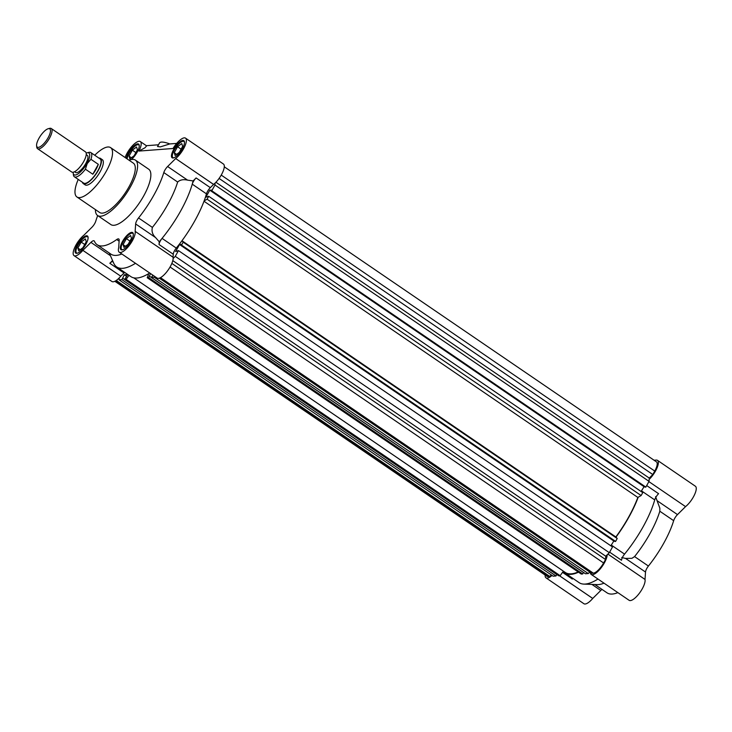 <?xml version="1.0" encoding="UTF-8"?>
<svg xmlns="http://www.w3.org/2000/svg" width="732" height="732" viewBox="0 0 732 732"><rect width="100%" height="100%" fill="white"/><g stroke="black" fill="none" stroke-linecap="round" stroke-linejoin="round"><path stroke-width="1.1" d="M98.93 158.103A15.244 5.151 124.3 0 1 100.467 158.414L102.361 159.713A15.244 5.151 124.3 0 1 100.119 171.819A15.244 5.151 124.3 0 1 85.168 184.885L83.274 183.595A15.244 5.151 124.3 0 1 82.432 182.277M76.924 196.972L99.671 212.5A29.875 10.102 -55.7 0 0 128.96 186.88A29.875 10.102 -55.7 0 0 133.352 163.154L110.605 147.626A29.875 10.102 124.3 0 1 106.213 171.352A29.875 10.102 124.3 0 1 76.924 196.972A29.875 10.102 124.3 0 1 78.242 179.413M94.739 155.248A29.875 10.102 124.3 0 1 110.605 147.626M125.117 157.526A13.414 4.538 124.3 0 1 132.666 145.522A13.414 4.538 124.3 0 1 140.315 141.56A13.414 4.538 124.3 0 1 138.943 151.076L173.036 148.495A13.414 4.538 124.3 0 1 185.525 138.138L223.434 164.023A13.414 4.538 124.3 0 1 221.467 174.674A13.414 4.538 124.3 0 1 213.598 184.409L210.322 187.648A6.094 2.059 -55.7 0 0 206.461 193.861A65.23 22.052 124.3 0 1 194.868 220.707A65.23 22.052 124.3 0 1 176.284 248.084A6.094 2.059 -55.7 0 0 173.255 254.233L173.054 257.234A13.414 4.538 124.3 0 1 170.3 266.585A13.414 4.538 124.3 0 1 157.151 278.087L119.243 252.211A13.414 4.538 124.3 0 1 118.685 247.645L119.179 240.242A6.094 2.059 -55.7 0 0 118.794 238.989A6.094 2.059 -55.7 0 0 116.727 239.538A57.919 19.581 124.3 0 1 97.118 244.717A57.919 19.581 124.3 0 1 94.41 241.221A6.094 2.059 -55.7 0 0 94.126 240.855A6.094 2.059 -55.7 0 0 90.924 242.374L82.872 250.344A13.414 4.538 124.3 0 1 74.024 255.633A13.414 4.538 124.3 0 1 75.094 246.711A13.414 4.538 124.3 0 1 83.878 235.228L91.939 227.259A6.094 2.059 -55.7 0 0 94.712 223.553A6.094 2.059 -55.7 0 0 95.755 221.192A57.919 19.581 124.3 0 1 97.685 215.574M185.525 138.138A13.414 4.538 124.3 0 1 183.558 148.788A13.414 4.538 124.3 0 1 175.689 158.533L167.619 166.512A6.094 2.059 -55.7 0 0 163.803 172.578A57.919 19.581 124.3 0 1 153.912 195.06A57.919 19.581 124.3 0 1 138.549 217.953A6.094 2.059 -55.7 0 0 135.64 223.955L135.145 231.339A13.414 4.538 124.3 0 1 132.391 240.709A13.414 4.538 124.3 0 1 119.243 252.211M206.461 193.861L192.242 184.162A65.23 22.052 124.3 0 1 180.648 210.999A65.23 22.052 124.3 0 1 162.065 238.376L176.284 248.084M97.603 215.519L110.871 224.578A33.535 11.337 -55.7 0 0 143.746 195.828A33.535 11.337 -55.7 0 0 148.688 169.193L135.42 160.134A33.535 11.337 124.3 0 1 130.479 186.77A33.535 11.337 124.3 0 1 97.603 215.519A33.535 11.337 124.3 0 1 95.416 209.59M129.107 160.253A33.535 11.337 124.3 0 1 135.42 160.134M77.272 244.881A10.367 3.504 -55.7 0 0 75.744 253.116A10.367 3.504 -55.7 0 0 85.909 244.223A10.367 3.504 -55.7 0 0 87.437 235.997A10.367 3.504 -55.7 0 0 77.272 244.881M173.649 149.538A10.367 3.504 -55.7 0 0 172.121 157.773A10.367 3.504 -55.7 0 0 182.286 148.889A10.367 3.504 -55.7 0 0 183.814 140.654A10.367 3.504 -55.7 0 0 173.649 149.538M167.619 166.512L187.575 180.136C183.357 179.184 180.045 179.816 177.647 182.039A57.919 19.581 124.3 0 1 167.756 204.512A57.919 19.581 124.3 0 1 152.393 227.405C151.414 231.211 152.476 234.606 155.596 237.58L135.64 223.955M131.312 159.567A10.367 3.504 -55.7 0 0 137.067 152.311A10.367 3.504 -55.7 0 0 138.595 144.076A10.367 3.504 -55.7 0 0 128.429 152.961A10.367 3.504 -55.7 0 0 126.325 158.359M122.491 241.459A10.367 3.504 -55.7 0 0 120.963 249.694A10.367 3.504 -55.7 0 0 131.129 240.801A10.367 3.504 -55.7 0 0 132.648 232.575A10.367 3.504 -55.7 0 0 122.491 241.459M77.565 253.126A9.754 3.294 124.3 0 1 76.567 252.933A9.754 3.294 124.3 0 1 78.004 245.183A9.754 3.294 124.3 0 1 87.566 236.82A9.754 3.294 124.3 0 1 88.115 237.68M173.941 157.792A9.754 3.294 124.3 0 1 172.944 157.59A9.754 3.294 124.3 0 1 174.372 149.85A9.754 3.294 124.3 0 1 183.942 141.486A9.754 3.294 124.3 0 1 184.482 142.337M127.112 158.89A9.754 3.294 124.3 0 1 129.161 153.272A9.754 3.294 124.3 0 1 138.723 144.909A9.754 3.294 124.3 0 1 139.272 145.76M122.775 249.703A9.754 3.294 124.3 0 1 121.777 249.511A9.754 3.294 124.3 0 1 123.214 241.761A9.754 3.294 124.3 0 1 132.785 233.398A9.754 3.294 124.3 0 1 133.325 234.258M149.703 273.009A65.23 22.052 124.3 0 1 130.909 276.641L116.69 266.933A65.23 22.052 124.3 0 1 113.716 263.181L109.269 253.016M124.696 272.396A6.094 2.059 -55.7 0 0 124.037 272.999L120.762 276.238A13.414 4.538 124.3 0 1 111.932 281.509L74.024 255.633M138.943 151.076L145.009 147.754L146.629 145.869L140.315 141.56M124.037 272.999L109.827 263.291L112.572 260.574M109.827 263.291A6.094 2.059 124.3 0 1 113.021 261.772A6.094 2.059 124.3 0 1 113.14 261.873M135.493 263.3A65.23 22.052 124.3 0 1 116.69 266.933M173.255 254.233L159.045 244.534L159.228 241.77L155.596 237.58M159.045 244.534A6.094 2.059 124.3 0 1 162.065 238.376A65.23 22.052 -55.7 0 1 159.228 241.77M187.575 180.136L193.092 180.923A65.23 22.052 -55.7 0 1 192.242 184.162A6.094 2.059 124.3 0 1 196.103 177.94L210.322 187.648M193.092 180.923L196.103 177.94M169.815 143.93A20.121 4.941 -150.9 0 0 159.503 142.987L157.536 146.528L160.335 146.885L169.815 143.93L176.696 143.408M158.496 144.79L146.382 145.705M82.872 250.344L120.78 276.22L82.853 250.362M173.054 257.234L135.145 231.349L173.054 257.216M213.579 184.427L175.671 158.542L213.598 184.409M121.841 253.977A57.919 19.581 124.3 0 1 110.971 254.169L97.118 244.717M78.745 250.838L82.945 247.663L86.266 241.706L85.379 238.916L81.179 242.091L77.867 248.047L78.745 250.838M175.122 155.504L179.322 152.329L182.643 146.363L181.756 143.573L177.556 146.748L174.243 152.714L175.122 155.504M129.903 158.926L134.102 155.751L137.424 149.785L136.545 146.995L132.346 150.17L129.024 156.136L129.903 158.926M123.964 247.416L128.164 244.241L131.476 238.284L130.598 235.494L126.398 238.669L123.077 244.625L123.964 247.416M80.264 249.685L77.867 248.047M84.711 244.497L81.179 242.091M176.641 154.351L174.243 152.714M181.088 149.154L177.556 146.748M131.421 157.773L129.024 156.136M135.868 152.576L132.346 150.17M125.483 246.263L123.077 244.625M129.93 241.075L126.398 238.669M181.939 240.782L183.165 242.173L181.545 245.092L180.831 245.138L181.243 244.397L179.541 244.525L175.634 251.543L178.471 250.609L175.268 256.346L173.155 258.451M215.098 183.073L214.97 185.022L211.777 190.768L211.063 190.814L211.484 190.073L209.782 190.201L205.875 197.219L208.702 196.286L207.083 199.205L204.137 200.907M128.988 275.333L126.078 279.331L124.641 279.441L127.743 274.509L124.284 274.775L121.924 279.651L119.106 279.862L119.234 277.913M150.545 273.576L148.651 277.629L147.214 277.73L148.816 273.548M154.873 276.531L154.187 277.208L151.368 277.419L152.942 275.214M178.471 250.609L612.519 546.95L609.326 552.687L605.757 556.219L605.529 559.504L603.598 562.981A11.584 3.916 124.3 0 1 593.304 573.156L591.593 573.284L159.329 278.169M589.763 572.04L588.244 573.54L585.417 573.76L151.368 277.419M149.456 276.184L583.505 572.516L582.699 573.961L581.263 574.071L147.214 277.73M578.17 571.957A64.626 21.85 124.3 0 1 565.305 572.47L133.736 277.831M563.393 571.17L560.136 575.672L558.699 575.782L124.641 279.441M122.729 278.206L556.787 574.538L555.981 575.983L553.154 576.194L119.106 279.862M551.324 574.949L549.805 576.45L548.094 576.578A11.584 3.916 124.3 0 1 547.024 576.34L114.851 281.289M224.294 166.814L656.458 461.865A11.584 3.916 124.3 0 1 654.756 471.069L652.816 474.546L649.247 478.078L649.028 481.363L645.834 487.1L645.121 487.155L211.063 190.814M644.178 486.506L641.076 491.483M208.702 196.286L642.76 492.627L641.131 495.546L637.846 497.44A64.626 21.85 124.3 0 1 615.85 536.959L617.222 538.505L615.594 541.424L614.88 541.479L180.831 245.138M613.938 540.829L610.845 545.807M605.529 559.504L171.855 263.419M172.807 260.638L605.757 556.219M175.268 256.346L609.326 552.687M179.541 244.525L613.599 540.857M615.594 541.424L181.545 245.092M183.165 242.173L617.222 538.505M181.966 240.746L615.85 536.959M637.846 497.44L204.008 201.245M207.083 199.205L641.131 495.546M209.782 190.201L643.831 486.533M645.834 487.1L211.777 190.768M214.97 185.022L649.028 481.363M215.931 182.25L649.247 478.078M219.078 178.425L652.816 474.546M116.26 280.466L549.805 576.45M121.924 279.651L555.981 575.983M124.284 274.775L126.682 276.403M126.078 279.331L560.136 575.672M148.651 277.629L582.699 573.961M154.187 277.208L588.244 573.54M552.038 575.434A13.414 4.538 124.3 0 1 545.99 577.85A13.414 4.538 124.3 0 1 545.13 575.05M545.99 577.85L583.898 603.726A13.414 4.538 -55.7 0 0 592.728 598.456L559.422 575.727M611.266 545.056L624.552 554.124A6.094 2.059 -55.7 0 0 622.813 556.686A6.094 2.059 -55.7 0 0 621.523 560.273L609.628 552.148M646.685 485.563L658.59 493.688A6.094 2.059 -55.7 0 0 655.808 497.394A6.094 2.059 -55.7 0 0 654.728 499.91L641.442 490.833M578.518 572.195A65.23 22.052 124.3 0 1 564.958 572.973L579.177 582.681A65.23 22.052 -55.7 0 0 583.752 584.09L597.211 584.612A57.919 19.581 -55.7 0 0 598.502 584.584A57.919 19.581 -55.7 0 0 604.019 583.175M583.752 584.09A65.23 22.052 -55.7 0 0 585.207 584.063A65.23 22.052 -55.7 0 0 597.98 579.049M654.079 460.236L656.256 460.071A13.414 4.538 124.3 0 1 657.492 460.355L695.4 486.24A13.414 4.538 -55.7 0 1 694.329 495.143A13.414 4.538 -55.7 0 1 685.555 506.626L648.881 481.61L685.555 506.626L677.493 514.605A6.094 2.059 -55.7 0 0 674.712 518.311A6.094 2.059 -55.7 0 0 673.669 520.681A57.919 19.581 124.3 0 1 648.424 566.046A6.094 2.059 -55.7 0 0 646.804 568.453A6.094 2.059 -55.7 0 0 645.514 572.049L645.02 579.451L607.899 554.106M621.715 557.51L625.558 558.424L631.936 558.306L634.571 556.594A57.919 19.581 -55.7 0 0 659.825 511.229L659.843 508.164L655.579 496.671M564.958 572.973A65.23 22.052 124.3 0 1 563.247 571.372M607.203 554.783A13.414 4.538 124.3 0 1 600.56 568.517A13.414 4.538 124.3 0 1 591.209 574.428A13.414 4.538 124.3 0 1 590.34 572.433M638.185 497.248A65.23 22.052 124.3 0 1 615.996 537.123M657.492 460.355A13.414 4.538 124.3 0 1 656.888 468.26A13.414 4.538 124.3 0 1 649.156 479.414M602.033 589.425A6.094 2.059 -55.7 0 0 600.789 590.477L592.737 598.437L559.458 575.718M572.964 578.445A6.094 2.059 -55.7 0 0 572.305 579.039L562.533 572.369M591.209 574.428L629.117 600.304A13.414 4.538 -55.7 0 0 639.219 593.451A13.414 4.538 -55.7 0 0 645.02 579.451M624.552 554.124A65.23 22.052 -55.7 0 0 654.728 499.91M617.863 592.627A57.919 19.581 124.3 0 1 606.993 592.81L594.841 584.52M100.467 158.414A15.244 5.151 124.3 0 1 98.216 170.519A15.244 5.151 124.3 0 1 83.274 183.595M74.335 176.751L83.622 183.091A14.631 4.95 -55.7 0 0 97.969 170.538A14.631 4.95 -55.7 0 0 100.119 158.917L90.832 152.576A14.631 4.95 124.3 0 1 90.924 159.283L98.317 164.334A14.631 4.95 124.3 0 1 96.075 169.248A14.631 4.95 124.3 0 1 92.808 174.234L85.415 169.193A14.631 4.95 124.3 0 1 74.335 176.751A14.631 4.95 124.3 0 1 73.42 174.939L73.191 173.136A13.167 4.456 124.3 0 1 73.163 172.23M86.202 153.134A13.167 4.456 124.3 0 1 87.053 152.832L88.81 152.384A14.631 4.95 124.3 0 1 90.832 152.576M87.053 152.832A13.167 4.456 124.3 0 1 86.934 163.474A13.167 4.456 124.3 0 1 78.388 173.64A13.167 4.456 124.3 0 1 73.191 173.136M85.415 169.193L87.227 163.593L90.924 159.283M74.554 171.727L75.597 172.441A10.367 3.504 -55.7 0 0 85.763 163.556A10.367 3.504 -55.7 0 0 87.291 155.33L86.239 154.608M37.533 148.669L71.727 172.011A12.197 4.117 -55.7 0 0 83.686 161.562A12.197 4.117 -55.7 0 0 85.479 151.872L51.286 128.53A12.197 4.117 124.3 0 1 49.492 138.22A12.197 4.117 124.3 0 1 38.659 148.925A12.197 4.117 124.3 0 1 37.533 148.669A12.197 4.117 124.3 0 1 36.765 147.159L36.6 145.778A11.072 3.742 124.3 0 1 40.443 135.896A11.072 3.742 124.3 0 1 48.248 128.713A11.072 3.742 124.3 0 1 48.751 128.631A11.072 3.742 124.3 0 1 48.147 137.653A11.072 3.742 124.3 0 1 38.32 147.379A11.072 3.742 124.3 0 1 36.6 145.778M48.248 128.713L49.602 128.365A12.197 4.117 124.3 0 1 50.16 128.274A12.197 4.117 124.3 0 1 51.286 128.53M98.317 164.334L92.808 174.234M138.549 217.953L152.393 227.405M110.45 255.706L90.924 242.374M119.115 241.167L116.727 239.538M177.647 182.039L163.803 172.578M221.229 175.094L654.756 471.069M548.094 576.578L115.263 281.079M160.482 277.657L593.304 573.156M603.598 562.981L170.071 267.006M634.571 556.594L648.424 566.046M677.493 514.605L657.537 500.981M591.904 584.401L600.789 590.477M645.02 579.433L607.899 554.097M625.558 558.424L645.514 572.049M673.669 520.681L659.825 511.229M87.566 236.82L88.069 237.168M183.942 141.486L184.446 141.825M138.723 144.909L139.226 145.247M132.785 233.398L133.288 233.746M76.567 252.933L77.07 253.272M172.944 157.59L173.447 157.938M121.777 249.511L122.281 249.85"/></g></svg>
